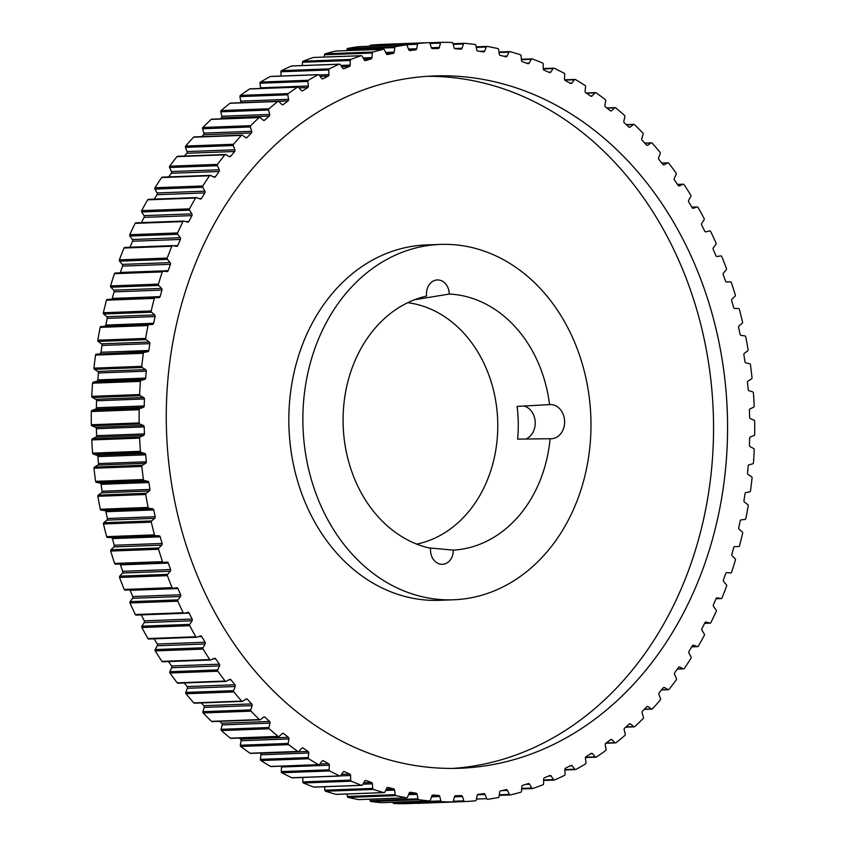 <?xml version="1.0" encoding="UTF-8"?>
<svg xmlns="http://www.w3.org/2000/svg" width="846" height="846" viewBox="0 0 846 846"><rect width="100%" height="100%" fill="white"/><g stroke="black" fill="none" stroke-linecap="round" stroke-linejoin="round"><path stroke-width="1.27" d="M441.485 75.791A346.395 280.555 87.9 0 0 433.966 75.95A346.395 280.555 87.9 0 0 166.408 427.96A346.395 280.555 87.9 0 0 452.356 768.411A346.395 280.555 87.9 0 0 459.875 768.253A346.395 280.555 87.9 0 0 727.433 416.253A346.395 280.555 87.9 0 0 441.485 75.791M452.853 768.411A346.395 280.555 87.9 0 0 713.273 412.446A346.395 280.555 87.9 0 0 427.452 76.32A346.395 280.555 87.9 0 0 426.955 76.32M453.266 550.122A128.18 103.815 87.9 0 0 550.101 438.714A17.1 13.843 87.9 0 0 551.032 438.746A17.1 13.843 87.9 0 0 551.402 438.736A17.1 13.843 87.9 0 0 564.61 421.361A17.1 13.843 87.9 0 0 550.492 404.568A17.1 13.843 87.9 0 0 550.122 404.568A17.1 13.843 87.9 0 0 549.572 404.61A128.18 103.815 87.9 0 0 449.247 294.048A14.054 11.389 87.9 0 0 437.329 279.941A14.054 11.389 87.9 0 0 426.617 296.047A128.18 103.815 87.9 0 0 343.095 422.556A128.18 103.815 87.9 0 0 430.582 548.324A14.054 11.389 87.9 0 0 442.109 564.335A14.054 11.389 87.9 0 0 442.416 564.324A14.054 11.389 87.9 0 0 453.266 550.122L428.552 547.859M549.572 404.61L517.118 406.408A124.32 100.695 -92.1 0 1 517.625 439.137L550.101 438.714M525.599 439.116A17.1 13.843 87.9 0 0 535.19 421.858A17.1 13.843 87.9 0 0 523.759 405.964M302.889 422.725A177.808 144.01 -92.1 0 1 440.28 244.42A177.808 144.01 -92.1 0 1 590.963 421.477A177.808 144.01 -92.1 0 1 453.572 599.782A177.808 144.01 -92.1 0 1 302.889 422.725M440.28 244.42L426.247 244.949A177.808 144.01 87.9 0 0 288.856 423.254A177.808 144.01 87.9 0 0 439.539 600.311L453.572 599.782M404.705 803.7A1.142 0.92 -92.1 0 1 404.674 803.7L452.494 801.913A1.142 0.92 87.9 0 0 453.35 801.141L454.492 796.773A1.523 1.227 -92.1 0 1 455.613 795.737L461.282 795.589A1.523 1.227 -92.1 0 1 462.466 796.551L463.872 800.845A1.142 0.92 87.9 0 0 464.771 801.574A379.896 307.69 -92.1 0 0 475.473 800.781A1.142 0.92 87.9 0 0 476.287 799.935L477.155 795.473A1.523 1.227 -92.1 0 1 478.223 794.341L483.849 793.664A1.523 1.227 -92.1 0 1 485.086 794.521L486.746 798.677A1.142 0.92 87.9 0 0 487.698 799.311A379.896 307.69 -92.1 0 0 498.294 797.545A1.142 0.92 87.9 0 0 499.055 796.615L499.658 792.078A1.523 1.227 -92.1 0 1 500.642 790.851L506.204 789.656A1.523 1.227 -92.1 0 1 507.494 790.397L509.398 794.394A1.142 0.92 87.9 0 0 510.381 794.944A379.896 307.69 -92.1 0 0 520.829 792.194A1.142 0.92 87.9 0 0 521.527 791.2L521.855 786.621A1.523 1.227 -92.1 0 1 522.765 785.3L528.232 783.597A1.523 1.227 -92.1 0 1 529.554 784.221L531.7 788.028A1.142 0.92 87.9 0 0 532.716 788.493A379.896 307.69 -92.1 0 0 542.952 784.792A1.142 0.92 87.9 0 0 543.587 783.734L543.64 779.124A1.523 1.227 -92.1 0 1 544.454 777.728L549.805 775.518A1.523 1.227 -92.1 0 1 551.158 776.015L553.527 779.621A1.142 0.92 87.9 0 0 554.564 779.991A379.896 307.69 -92.1 0 0 564.546 775.348A1.142 0.92 87.9 0 0 565.107 774.238L564.874 769.627A1.523 1.227 -92.1 0 1 565.614 768.157L570.796 765.461A1.523 1.227 -92.1 0 1 572.182 765.831L574.762 769.215A1.142 0.92 87.9 0 0 575.819 769.49A379.896 307.69 -92.1 0 0 585.474 763.927A1.142 0.92 87.9 0 0 585.971 762.764L585.453 758.196A1.523 1.227 -92.1 0 1 586.098 756.652L591.1 753.479A1.523 1.227 -92.1 0 1 592.507 753.723L595.277 756.874A1.142 0.92 87.9 0 0 596.345 757.043A379.896 307.69 -92.1 0 0 605.62 750.603A1.142 0.92 87.9 0 0 606.053 749.397L605.26 744.871A1.523 1.227 -92.1 0 1 605.81 743.274L610.601 739.647A1.523 1.227 -92.1 0 1 612.018 739.764L614.968 742.651A1.142 0.92 87.9 0 0 616.036 742.725A379.896 307.69 -92.1 0 0 624.887 735.438A1.142 0.92 87.9 0 0 625.236 734.191L624.179 729.749A1.523 1.227 -92.1 0 1 624.634 728.11L629.181 724.049A1.523 1.227 -92.1 0 1 630.598 724.028L633.707 726.64A1.142 0.92 87.9 0 0 634.786 726.608A379.896 307.69 -92.1 0 0 643.161 718.518A1.142 0.92 87.9 0 0 643.436 717.249L642.114 712.914A1.523 1.227 -92.1 0 1 642.452 711.232L646.746 706.748A1.523 1.227 -92.1 0 1 648.152 706.6L651.409 708.916A1.142 0.92 87.9 0 0 652.478 708.789A379.896 307.69 -92.1 0 0 660.335 699.949A1.142 0.92 87.9 0 0 660.525 698.648L658.949 694.439A1.523 1.227 -92.1 0 1 659.193 692.726L663.19 687.861A1.523 1.227 -92.1 0 1 664.586 687.587L667.97 689.596A1.142 0.92 87.9 0 0 669.027 689.374A379.896 307.69 -92.1 0 0 676.314 679.814A1.142 0.92 87.9 0 0 676.43 678.503L674.6 674.452A1.523 1.227 -92.1 0 1 674.738 672.718L678.429 667.494A1.523 1.227 -92.1 0 1 679.793 667.082L683.293 668.784A1.142 0.92 87.9 0 0 684.329 668.467A379.896 307.69 -92.1 0 0 691.002 658.251A1.142 0.92 87.9 0 0 691.045 656.919L688.972 653.049A1.523 1.227 -92.1 0 1 689.014 651.304L692.366 645.741A1.523 1.227 -92.1 0 1 693.709 645.212L697.294 646.587A1.142 0.92 87.9 0 0 698.31 646.175A379.896 307.69 -92.1 0 0 704.337 635.357A1.142 0.92 87.9 0 0 704.295 634.035L702 630.355A1.523 1.227 -92.1 0 1 701.926 628.61L704.94 622.751A1.523 1.227 -92.1 0 1 706.241 622.096L709.889 623.132A1.142 0.92 87.9 0 0 710.883 622.624A379.896 307.69 -92.1 0 0 716.234 611.277A1.142 0.92 87.9 0 0 716.107 609.955L713.601 606.487A1.523 1.227 -92.1 0 1 713.421 604.763L716.065 598.63A1.523 1.227 -92.1 0 1 717.323 597.858L721.025 598.556A1.142 0.92 87.9 0 0 721.976 597.963A379.896 307.69 -92.1 0 0 726.619 586.13A1.142 0.92 87.9 0 0 726.418 584.829L723.711 581.604A1.523 1.227 -92.1 0 1 723.425 579.891L725.688 573.525A1.523 1.227 -92.1 0 1 726.894 572.636L730.616 572.996A1.142 0.92 87.9 0 0 731.526 572.308A379.896 307.69 -92.1 0 0 735.438 560.073A1.142 0.92 87.9 0 0 735.153 558.794L732.266 555.822A1.523 1.227 -92.1 0 1 731.885 554.13L733.746 547.573A1.523 1.227 -92.1 0 1 734.888 546.579L738.632 546.59A1.142 0.92 87.9 0 0 739.499 545.818A379.896 307.69 -92.1 0 0 742.651 533.244A1.142 0.92 87.9 0 0 742.291 531.986L739.224 529.289A1.523 1.227 -92.1 0 1 738.748 527.64L740.208 520.925A1.523 1.227 -92.1 0 1 741.286 519.825L745.009 519.486A1.142 0.92 87.9 0 0 745.823 518.64A379.896 307.69 -92.1 0 0 748.202 505.792A1.142 0.92 87.9 0 0 747.769 504.576L744.554 502.164A1.523 1.227 -92.1 0 1 743.972 500.557L745.019 493.715A1.523 1.227 -92.1 0 1 746.035 492.52L749.715 491.843A1.142 0.92 87.9 0 0 750.476 490.923A379.896 307.69 -92.1 0 0 752.073 477.874A1.142 0.92 87.9 0 0 751.565 476.7L748.224 474.585A1.523 1.227 -92.1 0 1 747.547 473.041L748.171 466.104A1.523 1.227 -92.1 0 1 749.112 464.814L752.739 463.809A1.142 0.92 87.9 0 0 753.437 462.815A379.896 307.69 -92.1 0 0 754.23 449.649A1.142 0.92 87.9 0 0 753.659 448.517L750.201 446.709A1.523 1.227 -92.1 0 1 749.429 445.229L749.641 438.26A1.523 1.227 -92.1 0 1 750.487 436.885L754.05 435.531A1.142 0.92 87.9 0 0 754.685 434.484A379.896 307.69 -92.1 0 0 754.674 421.255A1.142 0.92 87.9 0 0 754.04 420.187L750.476 418.707A1.523 1.227 -92.1 0 1 749.63 417.3L749.408 410.31A1.523 1.227 -92.1 0 1 750.18 408.861L753.638 407.19A1.142 0.92 87.9 0 0 754.209 406.08A379.896 307.69 -92.1 0 0 753.405 392.882A1.142 0.92 87.9 0 0 752.697 391.867L749.07 390.715A1.523 1.227 -92.1 0 1 748.128 389.393L747.494 382.434A1.523 1.227 -92.1 0 1 748.171 380.922L751.512 378.923A1.142 0.92 87.9 0 0 752.009 377.771A379.896 307.69 -92.1 0 0 750.413 364.658A1.142 0.92 87.9 0 0 749.651 363.717L745.961 362.902A1.523 1.227 -92.1 0 1 744.945 361.665L743.888 354.781A1.523 1.227 -92.1 0 1 744.469 353.205L747.684 350.91A1.142 0.92 87.9 0 0 748.118 349.705A379.896 307.69 -92.1 0 0 745.717 336.761A1.142 0.92 87.9 0 0 744.903 335.894L741.181 335.418A1.523 1.227 -92.1 0 1 740.102 334.276L738.632 327.497A1.523 1.227 -92.1 0 1 739.118 325.869L742.175 323.288A1.142 0.92 87.9 0 0 742.534 322.04A379.896 307.69 -92.1 0 0 739.362 309.35A1.142 0.92 87.9 0 0 738.495 308.547L734.762 308.42A1.523 1.227 -92.1 0 1 733.609 307.384L731.737 300.753A1.523 1.227 -92.1 0 1 732.118 299.082L735.015 296.216A1.142 0.92 87.9 0 0 735.29 294.947A379.896 307.69 -92.1 0 0 731.367 282.564A1.142 0.92 87.9 0 0 730.468 281.834L726.725 282.056A1.523 1.227 -92.1 0 1 725.519 281.126L723.256 274.675A1.523 1.227 -92.1 0 1 723.531 272.972L726.238 269.853A1.142 0.92 87.9 0 0 726.439 268.552A379.896 307.69 -92.1 0 0 721.786 256.55A1.142 0.92 87.9 0 0 720.834 255.915L717.133 256.475A1.523 1.227 -92.1 0 1 715.875 255.661L713.22 249.433A1.523 1.227 -92.1 0 1 713.4 247.709L715.906 244.335A1.142 0.92 87.9 0 0 716.023 243.024A379.896 307.69 -92.1 0 0 710.661 231.466A1.142 0.92 87.9 0 0 709.678 230.926L706.019 231.825A1.523 1.227 -92.1 0 1 704.718 231.127L701.704 225.152A1.523 1.227 -92.1 0 1 701.778 223.407L704.062 219.812A1.142 0.92 87.9 0 0 704.105 218.49A379.896 307.69 -92.1 0 0 698.066 207.45A1.142 0.92 87.9 0 0 697.051 207.006L693.466 208.232A1.523 1.227 -92.1 0 1 692.123 207.661L688.76 201.972A1.523 1.227 -92.1 0 1 688.729 200.227L690.791 196.431A1.142 0.92 87.9 0 0 690.748 195.098A379.896 307.69 -92.1 0 0 684.065 184.64A1.142 0.92 87.9 0 0 683.018 184.28L679.528 185.845A1.523 1.227 -92.1 0 1 678.164 185.39L674.463 180.029A1.523 1.227 -92.1 0 1 674.325 178.284L676.144 174.297A1.142 0.92 87.9 0 0 676.028 172.986A379.896 307.69 -92.1 0 0 668.731 163.151A1.142 0.92 87.9 0 0 667.674 162.887L664.29 164.769A1.523 1.227 -92.1 0 1 662.904 164.441L658.897 159.429A1.523 1.227 -92.1 0 1 658.653 157.705L660.229 153.56A1.142 0.92 87.9 0 0 660.028 152.259A379.896 307.69 -92.1 0 0 652.16 143.111A1.142 0.92 87.9 0 0 651.092 142.953L647.846 145.142A1.523 1.227 -92.1 0 1 646.439 144.941L642.135 140.299A1.523 1.227 -92.1 0 1 641.786 138.607L643.108 134.324A1.142 0.92 87.9 0 0 642.833 133.034A379.896 307.69 -92.1 0 0 634.447 124.637A1.142 0.92 87.9 0 0 633.379 124.563L630.259 127.059A1.523 1.227 -92.1 0 1 628.853 126.985L624.295 122.755A1.523 1.227 -92.1 0 1 623.84 121.094L624.898 116.695A1.142 0.92 87.9 0 0 624.549 115.437A379.896 307.69 -92.1 0 0 615.687 107.823A1.142 0.92 87.9 0 0 614.608 107.854L611.658 110.625A1.523 1.227 -92.1 0 1 610.252 110.689L605.45 106.882A1.523 1.227 -92.1 0 1 604.901 105.264L605.694 100.769A1.142 0.92 87.9 0 0 605.26 99.542A379.896 307.69 -92.1 0 0 595.975 92.764A1.142 0.92 87.9 0 0 594.907 92.891L592.137 95.936A1.523 1.227 -92.1 0 1 590.741 96.127L585.728 92.764A1.523 1.227 -92.1 0 1 585.083 91.199L585.591 86.652A1.142 0.92 87.9 0 0 585.094 85.467A379.896 307.69 -92.1 0 0 575.428 79.545A1.142 0.92 87.9 0 0 574.381 79.778L571.801 83.067A1.523 1.227 -92.1 0 1 570.426 83.384L565.234 80.497A1.523 1.227 -92.1 0 1 564.494 78.995L564.726 74.395A1.142 0.92 87.9 0 0 564.155 73.264A379.896 307.69 -92.1 0 0 554.172 68.24A1.142 0.92 87.9 0 0 553.136 68.568L550.767 72.09A1.523 1.227 -92.1 0 1 549.414 72.544L544.063 70.133A1.523 1.227 -92.1 0 1 543.238 68.706L543.195 64.095A1.142 0.92 87.9 0 0 542.55 63.016A379.896 307.69 -92.1 0 0 532.314 58.924A1.142 0.92 87.9 0 0 531.299 59.347L529.162 63.08A1.523 1.227 -92.1 0 1 527.83 63.651L522.363 61.737A1.523 1.227 -92.1 0 1 521.453 60.394L521.125 55.794A1.142 0.92 87.9 0 0 520.427 54.768A379.896 307.69 -92.1 0 0 509.969 51.638A1.142 0.92 87.9 0 0 508.985 52.145L507.082 56.079A1.523 1.227 -92.1 0 1 505.792 56.767L500.229 55.36A1.523 1.227 -92.1 0 1 499.246 54.102L498.643 49.544A1.142 0.92 87.9 0 0 497.882 48.582A379.896 307.69 -92.1 0 0 487.285 46.414A1.142 0.92 87.9 0 0 486.334 47.016L484.673 51.12A1.523 1.227 -92.1 0 1 483.436 51.923L477.81 51.035A1.523 1.227 -92.1 0 1 476.742 49.861L475.864 45.367A1.142 0.92 87.9 0 0 475.05 44.489A379.896 307.69 -92.1 0 0 464.369 43.294A1.142 0.92 87.9 0 0 463.46 43.992L462.053 48.233A1.523 1.227 -92.1 0 1 460.869 49.153L455.211 48.782A1.523 1.227 -92.1 0 1 454.08 47.714L452.927 43.305A1.142 0.92 87.9 0 0 452.071 42.501A379.896 307.69 -92.1 0 0 441.348 42.3A1.142 0.92 87.9 0 0 440.491 43.072L439.349 47.439A1.523 1.227 -92.1 0 1 438.217 48.465L432.56 48.624A1.523 1.227 -92.1 0 1 431.375 47.662L429.969 43.358A1.142 0.92 87.9 0 0 429.059 42.638L381.218 44.426A1.142 0.92 -92.1 0 1 381.239 44.426A379.896 307.69 -92.1 0 0 370.527 45.219L418.368 43.421A379.896 307.69 -92.1 0 1 429.059 42.638L381.229 44.426M418.368 43.421A1.142 0.92 87.9 0 0 417.554 44.278L416.676 48.74A1.523 1.227 -92.1 0 1 415.619 49.872L409.993 50.549A1.523 1.227 -92.1 0 1 408.755 49.692L407.095 45.536A1.142 0.92 87.9 0 0 406.143 44.891L358.302 46.689A1.142 0.92 -92.1 0 1 358.408 46.678L406.217 44.891M394.786 47.598L346.945 49.385A1.142 0.92 -92.1 0 1 347.706 48.455L395.547 46.667A1.142 0.92 87.9 0 0 394.786 47.598L394.183 52.135A1.523 1.227 -92.1 0 1 393.2 53.361L387.637 54.556A1.523 1.227 -92.1 0 1 386.347 53.816L384.444 49.819A1.142 0.92 87.9 0 0 383.46 49.269L335.619 51.056A1.142 0.92 -92.1 0 1 335.788 51.035M372.314 53.002L324.473 54.8A1.142 0.92 -92.1 0 1 325.171 53.806L373.012 52.008A1.142 0.92 87.9 0 0 372.314 53.002L371.986 57.591A1.523 1.227 -92.1 0 1 371.077 58.903L365.609 60.616A1.523 1.227 -92.1 0 1 364.288 59.992L362.141 56.174A1.142 0.92 87.9 0 0 361.126 55.72L313.284 57.507A1.142 0.92 -92.1 0 1 313.528 57.465M350.255 60.478L302.413 62.266A1.142 0.92 -92.1 0 1 303.048 61.208L350.889 59.421A1.142 0.92 87.9 0 0 350.255 60.478L350.202 65.089A1.523 1.227 -92.1 0 1 349.377 66.485L344.036 68.695A1.523 1.227 -92.1 0 1 342.683 68.198L340.314 64.582A1.142 0.92 87.9 0 0 339.278 64.222L291.436 66.009A1.142 0.92 -92.1 0 1 291.743 65.946M328.734 69.975L280.893 71.762A1.142 0.92 -92.1 0 1 281.454 70.652L329.295 68.864A1.142 0.92 87.9 0 0 328.734 69.975L328.967 74.585A1.523 1.227 -92.1 0 1 328.227 76.055L323.045 78.752A1.523 1.227 -92.1 0 1 321.66 78.382L319.079 74.987A1.142 0.92 87.9 0 0 318.022 74.723L270.181 76.51A1.142 0.92 -92.1 0 1 270.551 76.415M307.87 81.449L260.029 83.236A1.142 0.92 -92.1 0 1 260.526 82.073L308.367 80.275A1.142 0.92 87.9 0 0 307.87 81.449L308.388 86.017A1.523 1.227 -92.1 0 1 307.743 87.561L302.741 90.723A1.523 1.227 -92.1 0 1 301.335 90.48L298.564 87.339A1.142 0.92 87.9 0 0 297.496 87.17L249.655 88.957A1.142 0.92 -92.1 0 1 250.088 88.83M287.788 94.815L239.947 96.603A1.142 0.92 -92.1 0 1 240.38 95.397L288.222 93.61A1.142 0.92 87.9 0 0 287.788 94.815L288.581 99.331A1.523 1.227 -92.1 0 1 288.031 100.928L283.241 104.555A1.523 1.227 -92.1 0 1 281.824 104.449L278.873 101.562A1.142 0.92 87.9 0 0 277.805 101.488L229.964 103.275A1.142 0.92 -92.1 0 1 230.45 103.106L278.271 101.309M268.605 110.022L220.764 111.809A1.142 0.92 -92.1 0 1 221.113 110.562L268.954 108.774A1.142 0.92 87.9 0 0 268.605 110.022L269.663 114.453A1.523 1.227 -92.1 0 1 269.208 116.103L264.661 120.164A1.523 1.227 -92.1 0 1 263.243 120.185L260.134 117.573A1.142 0.92 87.9 0 0 259.056 117.605L211.214 119.392A1.142 0.92 -92.1 0 1 211.764 119.17M250.405 126.963L202.564 128.751A1.142 0.92 -92.1 0 1 202.839 127.482L250.68 125.684A1.142 0.92 87.9 0 0 250.405 126.963L251.727 131.299A1.523 1.227 -92.1 0 1 251.378 132.981L247.095 137.464A1.523 1.227 -92.1 0 1 245.689 137.602L242.432 135.286A1.142 0.92 87.9 0 0 241.364 135.413L193.523 137.211A1.142 0.92 -92.1 0 1 194.115 136.925L241.935 135.138M233.316 145.565L185.475 147.352A1.142 0.92 -92.1 0 1 185.665 146.051L233.507 144.264A1.142 0.92 87.9 0 0 233.316 145.565L234.892 149.774A1.523 1.227 -92.1 0 1 234.649 151.476L230.651 156.341A1.523 1.227 -92.1 0 1 229.255 156.626L225.871 154.607A1.142 0.92 87.9 0 0 224.814 154.839L176.973 156.626A1.142 0.92 -92.1 0 1 177.618 156.288L225.438 154.501M217.411 165.71L169.57 167.497A1.142 0.92 -92.1 0 1 169.686 166.186L217.528 164.388A1.142 0.92 87.9 0 0 217.411 165.71L219.241 169.76A1.523 1.227 -92.1 0 1 219.103 171.495L215.413 176.719A1.523 1.227 -92.1 0 1 214.038 177.121L210.548 175.429A1.142 0.92 87.9 0 0 209.512 175.746L161.671 177.533A1.142 0.92 -92.1 0 1 162.369 177.142M202.797 187.283L154.955 189.081A1.142 0.92 -92.1 0 1 154.998 187.749L202.829 185.961A1.142 0.92 87.9 0 0 202.797 187.283L204.869 191.164A1.523 1.227 -92.1 0 1 204.827 192.909L201.475 198.461A1.523 1.227 -92.1 0 1 200.132 198.99L196.547 197.626A1.142 0.92 87.9 0 0 195.532 198.038L147.69 199.825A1.142 0.92 -92.1 0 1 148.431 199.36L196.24 197.573M189.546 210.178L141.705 211.965A1.142 0.92 -92.1 0 1 141.663 210.643L189.504 208.856A1.142 0.92 87.9 0 0 189.546 210.178L191.841 213.858A1.523 1.227 -92.1 0 1 191.915 215.603L188.901 221.462A1.523 1.227 -92.1 0 1 187.601 222.117L183.952 221.07A1.142 0.92 87.9 0 0 182.958 221.578L135.117 223.376A1.142 0.92 -92.1 0 1 135.899 222.836L183.709 221.049M177.734 234.257L129.893 236.045A1.142 0.92 -92.1 0 1 129.766 234.723L177.607 232.936A1.142 0.92 87.9 0 0 177.734 234.257L180.24 237.715A1.523 1.227 -92.1 0 1 180.42 239.45L177.776 245.573A1.523 1.227 -92.1 0 1 176.518 246.345L172.817 245.647A1.142 0.92 87.9 0 0 171.865 246.249L124.024 248.037A1.142 0.92 -92.1 0 1 124.838 247.423M167.423 259.384L119.582 261.171A1.142 0.92 -92.1 0 1 119.381 259.87L167.222 258.072A1.142 0.92 87.9 0 0 167.423 259.384L170.131 262.609A1.523 1.227 -92.1 0 1 170.416 264.322L168.153 270.688A1.523 1.227 -92.1 0 1 166.948 271.566L163.225 271.217A1.142 0.92 87.9 0 0 162.316 271.894L114.474 273.692A1.142 0.92 -92.1 0 1 115.31 273.004M120.143 272.814A1.523 1.227 87.9 0 0 120.312 272.475L168.153 270.688M158.688 285.419L110.847 287.206A1.142 0.92 -92.1 0 1 110.562 285.927L158.403 284.129A1.142 0.92 87.9 0 0 158.688 285.419L161.575 288.391A1.523 1.227 -92.1 0 1 161.956 290.072L160.095 296.639A1.523 1.227 -92.1 0 1 158.942 297.633L155.209 297.623A1.142 0.92 87.9 0 0 154.342 298.384L106.501 300.182A1.142 0.92 -92.1 0 1 107.368 299.41M111.683 299.251A1.523 1.227 87.9 0 0 112.254 298.427L160.095 296.639M730.468 281.834A1.142 0.92 87.9 0 0 730.458 281.845L726.312 281.993L730.468 281.834M395.547 46.667A379.896 307.69 -92.1 0 1 406.143 44.891M347.706 48.455A379.896 307.69 -92.1 0 1 358.302 46.689M373.012 52.008A379.896 307.69 -92.1 0 1 383.46 49.269M325.171 53.806A379.896 307.69 -92.1 0 1 335.619 51.056M350.889 59.421A379.896 307.69 -92.1 0 1 361.126 55.72M303.048 61.208A379.896 307.69 -92.1 0 1 313.284 57.507M329.295 68.864A379.896 307.69 -92.1 0 1 339.278 64.222M281.454 70.652A379.896 307.69 -92.1 0 1 291.436 66.009M308.367 80.275A379.896 307.69 -92.1 0 1 318.022 74.723M260.526 82.073A379.896 307.69 -92.1 0 1 270.181 76.51M288.222 93.61A379.896 307.69 -92.1 0 1 297.496 87.17M240.38 95.397A379.896 307.69 -92.1 0 1 249.655 88.957M268.954 108.774A379.896 307.69 -92.1 0 1 277.805 101.488M221.113 110.562A379.896 307.69 -92.1 0 1 229.964 103.275M250.68 125.684A379.896 307.69 -92.1 0 1 259.056 117.605M202.839 127.482A379.896 307.69 -92.1 0 1 211.214 119.392M233.507 144.264A379.896 307.69 -92.1 0 1 241.364 135.413M185.665 146.051A379.896 307.69 -92.1 0 1 193.523 137.211M217.528 164.388A379.896 307.69 -92.1 0 1 224.814 154.839M169.686 166.186A379.896 307.69 -92.1 0 1 176.973 156.626M202.829 185.961A379.896 307.69 -92.1 0 1 209.512 175.746M154.998 187.749A379.896 307.69 -92.1 0 1 161.671 177.533M189.504 208.856A379.896 307.69 -92.1 0 1 195.532 198.038M141.663 210.643A379.896 307.69 -92.1 0 1 147.69 199.825M177.607 232.936A379.896 307.69 -92.1 0 1 182.958 221.578M129.766 234.723A379.896 307.69 -92.1 0 1 135.117 223.376M167.222 258.072A379.896 307.69 -92.1 0 1 171.865 246.249M119.381 259.87A379.896 307.69 -92.1 0 1 124.024 248.037M158.403 284.129A379.896 307.69 -92.1 0 1 162.316 271.894M110.562 285.927A379.896 307.69 -92.1 0 1 114.474 273.692M151.191 310.968A1.142 0.92 87.9 0 0 151.55 312.216L103.709 314.014A1.142 0.92 -92.1 0 1 103.349 312.756L151.191 310.968A379.896 307.69 -92.1 0 1 154.342 298.384M103.349 312.756A379.896 307.69 -92.1 0 1 106.501 300.182M145.639 338.411A1.142 0.92 87.9 0 0 146.072 339.637L98.231 341.424A1.142 0.92 -92.1 0 1 97.798 340.208L145.639 338.411A379.896 307.69 -92.1 0 1 148.018 325.573L100.177 327.36A1.142 0.92 -92.1 0 1 100.991 326.514L148.833 324.716A1.142 0.92 87.9 0 0 148.018 325.573M97.798 340.208A379.896 307.69 -92.1 0 1 100.177 327.36M141.768 366.339A1.142 0.92 87.9 0 0 142.276 367.513L94.435 369.3A1.142 0.92 -92.1 0 1 93.927 368.126L141.768 366.339A379.896 307.69 -92.1 0 1 143.365 353.29L95.524 355.077A1.142 0.92 -92.1 0 1 96.285 354.157L144.127 352.37A1.142 0.92 87.9 0 0 143.365 353.29M93.927 368.126A379.896 307.69 -92.1 0 1 95.524 355.077M139.611 394.564A1.142 0.92 87.9 0 0 140.182 395.695L92.341 397.483A1.142 0.92 -92.1 0 1 91.77 396.351L139.611 394.564A379.896 307.69 -92.1 0 1 140.404 381.398L92.563 383.185A1.142 0.92 -92.1 0 1 93.261 382.191L141.102 380.404A1.142 0.92 87.9 0 0 140.404 381.398M91.77 396.351A379.896 307.69 -92.1 0 1 92.563 383.185M139.167 422.947A1.142 0.92 87.9 0 0 139.802 424.026L91.96 425.813A1.142 0.92 -92.1 0 1 91.326 424.745L139.167 422.947A379.896 307.69 -92.1 0 1 139.156 409.728L91.315 411.516A1.142 0.92 -92.1 0 1 91.95 410.469L139.791 408.671A1.142 0.92 87.9 0 0 139.156 409.728M91.326 424.745A379.896 307.69 -92.1 0 1 91.315 411.516M140.436 451.33A1.142 0.92 87.9 0 0 141.145 452.346L93.303 454.133A1.142 0.92 -92.1 0 1 92.595 453.118L140.436 451.33A379.896 307.69 -92.1 0 1 139.632 438.133L91.791 439.92A1.142 0.92 -92.1 0 1 92.362 438.81L140.203 437.022A1.142 0.92 87.9 0 0 139.632 438.133M92.595 453.118A379.896 307.69 -92.1 0 1 91.791 439.92M143.429 479.545A1.142 0.92 87.9 0 0 144.19 480.496L96.349 482.283A1.142 0.92 -92.1 0 1 95.587 481.342L143.429 479.545A379.896 307.69 -92.1 0 1 141.821 466.442L93.991 468.229A1.142 0.92 -92.1 0 1 94.488 467.077L142.329 465.279A1.142 0.92 87.9 0 0 141.821 466.442M95.587 481.342A379.896 307.69 -92.1 0 1 93.991 468.229M148.124 507.441A1.142 0.92 87.9 0 0 148.938 508.319L101.097 510.106A1.142 0.92 -92.1 0 1 100.283 509.239L148.124 507.441A379.896 307.69 -92.1 0 1 145.724 494.508L97.882 496.295A1.142 0.92 -92.1 0 1 98.316 495.09L146.157 493.303A1.142 0.92 87.9 0 0 145.724 494.508M100.283 509.239A379.896 307.69 -92.1 0 1 97.882 496.295M154.48 534.862A1.142 0.92 87.9 0 0 155.347 535.666L107.505 537.453A1.142 0.92 -92.1 0 1 106.638 536.65L154.48 534.862A379.896 307.69 -92.1 0 1 151.307 522.172L103.466 523.96A1.142 0.92 -92.1 0 1 103.825 522.712L151.667 520.925A1.142 0.92 87.9 0 0 151.307 522.172M106.638 536.65A379.896 307.69 -92.1 0 1 103.466 523.96M163.352 562.368L115.542 564.155A1.142 0.92 -92.1 0 1 115.532 564.166A1.142 0.92 -92.1 0 1 114.633 563.436L162.474 561.649A379.896 307.69 -92.1 0 1 158.551 549.265L110.71 551.053A1.142 0.92 -92.1 0 1 110.985 549.784L158.826 547.997A1.142 0.92 87.9 0 0 158.551 549.265M114.633 563.436A379.896 307.69 -92.1 0 1 110.71 551.053M172.838 588.298L125.166 590.085A1.142 0.92 -92.1 0 1 124.214 589.451L172.055 587.653A379.896 307.69 -92.1 0 1 167.402 575.661L119.561 577.448A1.142 0.92 -92.1 0 1 119.762 576.147L167.603 574.36A1.142 0.92 87.9 0 0 167.402 575.661M124.214 589.451A379.896 307.69 -92.1 0 1 119.561 577.448M183.857 613.297L136.322 615.074A1.142 0.92 -92.1 0 1 135.339 614.534L183.18 612.737A379.896 307.69 -92.1 0 1 177.819 601.189L129.977 602.976A1.142 0.92 -92.1 0 1 130.094 601.665L177.935 599.877A1.142 0.92 87.9 0 0 177.819 601.189M135.339 614.534A379.896 307.69 -92.1 0 1 129.977 602.976M148.949 638.994A1.142 0.92 -92.1 0 1 147.934 638.55L195.775 636.752A379.896 307.69 -92.1 0 1 189.737 625.712L141.895 627.51A1.142 0.92 -92.1 0 1 141.938 626.188L189.779 624.39A1.142 0.92 87.9 0 0 189.737 625.712M147.934 638.55A379.896 307.69 -92.1 0 1 141.895 627.51M162.982 661.72A1.142 0.92 -92.1 0 1 161.935 661.361L209.776 659.573A379.896 307.69 -92.1 0 1 203.093 649.104L155.252 650.902A1.142 0.92 -92.1 0 1 155.209 649.569L203.051 647.782A1.142 0.92 87.9 0 0 203.093 649.104M161.935 661.361A379.896 307.69 -92.1 0 1 155.252 650.902M178.326 683.113A1.142 0.92 -92.1 0 1 177.269 682.849L225.11 681.062A379.896 307.69 -92.1 0 1 217.813 671.227L169.972 673.014A1.142 0.92 -92.1 0 1 169.856 671.703L217.697 669.905A1.142 0.92 87.9 0 0 217.813 671.227M177.269 682.849A379.896 307.69 -92.1 0 1 169.972 673.014M194.908 703.047A1.142 0.92 -92.1 0 1 193.84 702.889L241.67 701.101A379.896 307.69 -92.1 0 1 233.813 691.954L185.972 693.741A1.142 0.92 -92.1 0 1 185.771 692.44L233.612 690.653A1.142 0.92 87.9 0 0 233.813 691.954M193.84 702.889A379.896 307.69 -92.1 0 1 185.972 693.741M259.394 719.576A1.142 0.92 87.9 0 0 259.997 719.819L212.156 721.617A1.142 0.92 -92.1 0 1 211.553 721.363L259.394 719.576A379.896 307.69 -92.1 0 1 251.008 711.169L203.167 712.967A1.142 0.92 -92.1 0 1 202.892 711.676L250.733 709.889A1.142 0.92 87.9 0 0 251.008 711.169M211.553 721.363A379.896 307.69 -92.1 0 1 203.167 712.967M278.154 736.39A1.142 0.92 87.9 0 0 278.704 736.591L230.863 738.378A1.142 0.92 -92.1 0 1 230.313 738.177L278.154 736.39A379.896 307.69 -92.1 0 1 269.292 728.776L221.451 730.563A1.142 0.92 -92.1 0 1 221.102 729.305L268.943 727.518A1.142 0.92 87.9 0 0 269.292 728.776M230.313 738.177A379.896 307.69 -92.1 0 1 221.451 730.563M297.866 751.449A1.142 0.92 87.9 0 0 298.352 751.597L250.511 753.395A1.142 0.92 -92.1 0 1 250.025 753.236L297.866 751.449A379.896 307.69 -92.1 0 1 288.581 744.66L240.74 746.458A1.142 0.92 -92.1 0 1 240.306 745.231L288.148 743.444A1.142 0.92 87.9 0 0 288.581 744.66M250.025 753.236A379.896 307.69 -92.1 0 1 240.74 746.458M318.403 764.668A1.142 0.92 87.9 0 0 318.836 764.773L270.995 766.561A1.142 0.92 -92.1 0 1 270.572 766.455L318.403 764.668A379.896 307.69 -92.1 0 1 308.748 758.746L260.906 760.533A1.142 0.92 -92.1 0 1 260.409 759.348L308.251 757.561A1.142 0.92 87.9 0 0 308.748 758.746M270.572 766.455A379.896 307.69 -92.1 0 1 260.906 760.533M292.547 777.728A1.142 0.92 -92.1 0 1 291.828 777.76L339.669 775.962A379.896 307.69 -92.1 0 1 329.686 770.949L281.845 772.736A1.142 0.92 -92.1 0 1 281.274 771.605L329.115 769.807A1.142 0.92 87.9 0 0 329.686 770.949M291.828 777.76A379.896 307.69 -92.1 0 1 281.845 772.736M314.278 787.055A1.142 0.92 -92.1 0 1 313.686 787.076L361.528 785.289A379.896 307.69 -92.1 0 1 351.291 781.196L303.45 782.984A1.142 0.92 -92.1 0 1 302.805 781.905L350.646 780.118A1.142 0.92 87.9 0 0 351.291 781.196M313.686 787.076A379.896 307.69 -92.1 0 1 303.45 782.984M336.486 794.352A1.142 0.92 -92.1 0 1 336.031 794.362L383.873 792.575A379.896 307.69 -92.1 0 1 373.414 789.434L325.573 791.232A1.142 0.92 -92.1 0 1 324.875 790.206L372.716 788.419A1.142 0.92 87.9 0 0 373.414 789.434M336.031 794.362A379.896 307.69 -92.1 0 1 325.573 791.232M359.042 799.576A1.142 0.92 -92.1 0 1 358.715 799.586L406.556 797.789A379.896 307.69 -92.1 0 1 395.96 795.621L348.118 797.418A1.142 0.92 -92.1 0 1 347.357 796.456L395.198 794.669A1.142 0.92 87.9 0 0 395.96 795.621M358.715 799.586A379.896 307.69 -92.1 0 1 348.118 797.418M381.821 802.695A1.142 0.92 -92.1 0 1 381.631 802.706L429.472 800.908A379.896 307.69 -92.1 0 1 418.791 799.724L370.95 801.511A1.142 0.92 -92.1 0 1 370.136 800.633L417.977 798.836A1.142 0.92 87.9 0 0 418.791 799.724M381.631 802.706A379.896 307.69 -92.1 0 1 370.95 801.511M393.929 803.499A379.896 307.69 -92.1 0 0 404.652 803.7A1.142 0.92 -92.1 0 1 404.652 803.7L452.515 801.913A379.896 307.69 -92.1 0 1 441.771 801.712L393.929 803.499A1.142 0.92 -92.1 0 1 393.073 802.695L440.914 800.908A1.142 0.92 87.9 0 0 441.771 801.712M441.348 42.3L429.482 42.744M155.209 297.623L107.336 299.41M151.55 312.216L154.617 314.924A1.523 1.227 -92.1 0 1 155.093 316.563L153.634 323.288A1.523 1.227 -92.1 0 1 152.555 324.388L148.833 324.716M146.072 339.637L149.287 342.048A1.523 1.227 -92.1 0 1 149.869 343.645L148.822 350.498A1.523 1.227 -92.1 0 1 147.807 351.693L144.127 352.37M142.276 367.513L145.618 369.628A1.523 1.227 -92.1 0 1 146.295 371.172L145.671 378.099A1.523 1.227 -92.1 0 1 144.729 379.389L141.102 380.404M140.182 395.695L143.64 397.504A1.523 1.227 -92.1 0 1 144.412 398.974L144.201 405.953A1.523 1.227 -92.1 0 1 143.355 407.328L139.791 408.671M139.802 424.026L143.365 425.506A1.523 1.227 -92.1 0 1 144.211 426.913L144.433 433.903A1.523 1.227 -92.1 0 1 143.661 435.352L140.203 437.022M141.145 452.346L144.772 453.498A1.523 1.227 -92.1 0 1 145.713 454.82L146.347 461.779A1.523 1.227 -92.1 0 1 145.671 463.291L142.329 465.279M144.19 480.496L147.881 481.311A1.523 1.227 -92.1 0 1 148.896 482.548L149.943 489.432A1.523 1.227 -92.1 0 1 149.372 491.008L146.157 493.303M148.938 508.319L152.661 508.795A1.523 1.227 -92.1 0 1 153.739 509.937L155.209 516.705A1.523 1.227 -92.1 0 1 154.723 518.334L151.667 520.925M155.347 535.666L159.08 535.793A1.523 1.227 -92.1 0 1 160.222 536.829L162.104 543.46A1.523 1.227 -92.1 0 1 161.723 545.131L158.826 547.997M162.474 561.649A1.142 0.92 87.9 0 0 163.384 562.368L167.117 562.156A1.523 1.227 -92.1 0 1 168.322 563.087L170.585 569.527A1.523 1.227 -92.1 0 1 170.31 571.23L167.603 574.36M172.055 587.653A1.142 0.92 87.9 0 0 173.007 588.287L176.708 587.727A1.523 1.227 -92.1 0 1 177.967 588.552L180.61 594.78A1.523 1.227 -92.1 0 1 180.441 596.504L177.935 599.877M183.18 612.737A1.142 0.92 87.9 0 0 184.164 613.287L187.812 612.388A1.523 1.227 -92.1 0 1 189.123 613.086L192.137 619.061A1.523 1.227 -92.1 0 1 192.063 620.795L189.779 624.39M195.775 636.752A1.142 0.92 87.9 0 0 196.79 637.207L200.375 635.97A1.523 1.227 -92.1 0 1 201.718 636.552L205.081 642.241A1.523 1.227 -92.1 0 1 205.113 643.975L203.051 647.782M209.776 659.573A1.142 0.92 87.9 0 0 210.813 659.933L214.313 658.368A1.523 1.227 -92.1 0 1 215.677 658.823L219.378 664.184A1.523 1.227 -92.1 0 1 219.516 665.918L217.697 669.905M225.11 681.062A1.142 0.92 87.9 0 0 226.168 681.316L229.552 679.433A1.523 1.227 -92.1 0 1 230.937 679.761L234.945 684.784A1.523 1.227 -92.1 0 1 235.188 686.497L233.612 690.653M241.67 701.101A1.142 0.92 87.9 0 0 242.739 701.26L245.996 699.071A1.523 1.227 -92.1 0 1 247.402 699.272L251.696 703.904A1.523 1.227 -92.1 0 1 252.055 705.606L250.733 709.889M259.997 719.819A1.142 0.92 87.9 0 0 260.462 719.639L263.571 717.154A1.523 1.227 -92.1 0 1 264.988 717.218L269.546 721.458A1.523 1.227 -92.1 0 1 270.001 723.119L268.943 727.518M278.704 736.591A1.142 0.92 87.9 0 0 279.233 736.358L282.173 733.588A1.523 1.227 -92.1 0 1 283.59 733.524L288.38 737.331A1.523 1.227 -92.1 0 1 288.93 738.949L288.148 743.444M298.352 751.597A1.142 0.92 87.9 0 0 298.934 751.311L301.705 748.276A1.523 1.227 -92.1 0 1 303.101 748.086L308.113 751.449A1.523 1.227 -92.1 0 1 308.758 753.003L308.251 757.561M318.836 764.773A1.142 0.92 87.9 0 0 319.46 764.435L322.04 761.146A1.523 1.227 -92.1 0 1 323.415 760.829L328.608 763.716A1.523 1.227 -92.1 0 1 329.348 765.218L329.115 769.807M339.669 775.962A1.142 0.92 87.9 0 0 340.705 775.634L343.074 772.112A1.523 1.227 -92.1 0 1 344.428 771.668L349.779 774.079A1.523 1.227 -92.1 0 1 350.604 775.507L350.646 780.118M361.528 785.289A1.142 0.92 87.9 0 0 362.543 784.866L364.679 781.133A1.523 1.227 -92.1 0 1 366.011 780.562L371.479 782.465A1.523 1.227 -92.1 0 1 372.388 783.819L372.716 788.419M383.873 792.575A1.142 0.92 87.9 0 0 384.856 792.057L386.759 788.134A1.523 1.227 -92.1 0 1 388.039 787.446L393.612 788.842A1.523 1.227 -92.1 0 1 394.596 790.111L395.198 794.669M406.556 797.789A1.142 0.92 87.9 0 0 407.508 797.186L409.168 793.093A1.523 1.227 -92.1 0 1 410.405 792.279L416.031 793.167A1.523 1.227 -92.1 0 1 417.099 794.341L417.977 798.836M429.472 800.908A1.142 0.92 87.9 0 0 430.381 800.221L431.788 795.98A1.523 1.227 -92.1 0 1 432.972 795.05L438.63 795.42A1.523 1.227 -92.1 0 1 439.761 796.498L440.914 800.908M416.93 803.362L464.771 801.574A1.142 0.92 87.9 0 0 464.782 801.574L416.941 803.362A1.142 0.92 -92.1 0 1 416.518 803.256M369.85 799.184L370.136 800.633M347.029 793.992L347.357 796.456M324.631 786.727L324.875 790.206M302.762 777.432L302.805 781.905M329.348 765.218L281.507 767.005L281.274 771.605M281.507 767.005A1.523 1.227 87.9 0 0 281.358 766.18M308.758 753.003L260.917 754.801L260.409 759.348M260.917 754.801A1.523 1.227 87.9 0 0 260.272 753.236L308.113 751.449M288.93 738.949L241.099 740.736L240.306 745.231M241.099 740.736A1.523 1.227 87.9 0 0 240.55 739.118L288.38 737.331M239.217 738.061L240.55 739.118M270.001 723.119L222.16 724.906L221.102 729.305M222.16 724.906A1.523 1.227 87.9 0 0 221.705 723.245L269.546 721.458M219.643 721.331L221.705 723.245M252.055 705.606L204.214 707.393L202.892 711.676M204.214 707.393A1.523 1.227 87.9 0 0 203.865 705.701L251.696 703.904M201.306 702.931L203.865 705.701M235.188 686.497L187.347 688.295L185.771 692.44M187.347 688.295A1.523 1.227 87.9 0 0 187.103 686.571L234.945 684.784M184.238 682.976L187.103 686.571M219.516 665.918L171.675 667.716L169.856 671.703M171.675 667.716A1.523 1.227 87.9 0 0 171.537 665.971L219.378 664.184M168.502 661.572L171.537 665.971M205.113 643.975L157.271 645.773L155.209 649.569M157.271 645.773A1.523 1.227 87.9 0 0 157.24 644.028L205.081 642.241M154.162 638.836L157.24 644.028M192.063 620.795L144.222 622.593L141.938 626.188M144.222 622.593A1.523 1.227 87.9 0 0 144.296 620.848L192.137 619.061M141.293 614.905L144.296 620.848M180.441 596.504L132.6 598.291L130.094 601.665M132.6 598.291A1.523 1.227 87.9 0 0 132.78 596.567L180.61 594.78M177.967 588.552L130.125 590.339L132.78 596.567M170.31 571.23L122.469 573.028L119.762 576.147M122.469 573.028A1.523 1.227 87.9 0 0 122.744 571.325L170.585 569.527M168.322 563.087L120.481 564.874L122.744 571.325M120.481 564.874A1.523 1.227 87.9 0 0 119.688 564.007M161.723 545.131L113.882 546.918L110.985 549.784M113.882 546.918A1.523 1.227 87.9 0 0 114.263 545.247L162.104 543.46M160.222 536.829L112.391 538.616L114.263 545.247M112.391 538.616A1.523 1.227 87.9 0 0 111.238 537.58L159.08 535.793M107.505 537.453L111.238 537.58M154.723 518.334L106.882 520.131L103.825 522.712M106.882 520.131A1.523 1.227 87.9 0 0 107.368 518.503L155.209 516.705M153.739 509.937L105.898 511.724L107.368 518.503M105.898 511.724A1.523 1.227 87.9 0 0 104.819 510.582L152.661 508.795M101.097 510.106L104.819 510.582M149.372 491.008L101.531 492.795L98.316 495.09M101.531 492.795A1.523 1.227 87.9 0 0 102.112 491.219L149.943 489.432M148.896 482.548L101.055 484.335L102.112 491.219M101.055 484.335A1.523 1.227 87.9 0 0 100.04 483.098L147.881 481.311M96.349 482.283L100.04 483.098M145.671 463.291L97.829 465.078L94.488 467.077M97.829 465.078A1.523 1.227 87.9 0 0 98.506 463.566L146.347 461.779M145.713 454.82L97.872 456.607L98.506 463.566M97.872 456.607A1.523 1.227 87.9 0 0 96.93 455.285L144.772 453.498M93.303 454.133L96.93 455.285M143.661 435.352L95.82 437.139L92.362 438.81M95.82 437.139A1.523 1.227 87.9 0 0 96.592 435.69L144.433 433.903M144.211 426.913L96.37 428.7L96.592 435.69M96.37 428.7A1.523 1.227 87.9 0 0 95.524 427.293L143.365 425.506M91.96 425.813L95.524 427.293M143.355 407.328L95.513 409.115L91.95 410.469M95.513 409.115A1.523 1.227 87.9 0 0 96.359 407.74L144.201 405.953M144.412 398.974L96.571 400.771L96.359 407.74M96.571 400.771A1.523 1.227 87.9 0 0 95.799 399.291L143.64 397.504M92.341 397.483L95.799 399.291M144.729 379.389L96.888 381.186L93.261 382.191M96.888 381.186A1.523 1.227 87.9 0 0 97.829 379.896L145.671 378.099M146.295 371.172L98.453 372.959L97.829 379.896M98.453 372.959A1.523 1.227 87.9 0 0 97.776 371.415L145.618 369.628M94.435 369.3L97.776 371.415M147.807 351.693L96.285 354.157M99.965 353.48A1.523 1.227 87.9 0 0 100.981 352.285L148.822 350.498M149.869 343.645L102.028 345.443L100.981 352.285M102.028 345.443A1.523 1.227 87.9 0 0 101.446 343.836L149.287 342.048M98.231 341.424L101.446 343.836M152.555 324.388L100.991 326.514M104.714 326.175A1.523 1.227 87.9 0 0 105.792 325.076L153.634 323.288M155.093 316.563L107.252 318.36L105.792 325.076M107.252 318.36A1.523 1.227 87.9 0 0 106.776 316.711L154.617 314.924M103.709 314.014L106.776 316.711M161.956 290.072L114.115 291.87L112.254 298.427M114.115 291.87A1.523 1.227 87.9 0 0 113.734 290.178L161.575 288.391M110.847 287.206L113.734 290.178M170.416 264.322L122.575 266.109L120.312 272.475M122.575 266.109A1.523 1.227 87.9 0 0 122.289 264.396L170.131 262.609M119.582 261.171L122.289 264.396M180.42 239.45L132.579 241.237L129.988 247.233M132.579 241.237A1.523 1.227 87.9 0 0 132.399 239.513L180.24 237.715M129.893 236.045L132.399 239.513M191.915 215.603L144.074 217.39L141.377 222.625M144.074 217.39A1.523 1.227 87.9 0 0 144 215.645L191.841 213.858M141.705 211.965L144 215.645M204.827 192.909L156.986 194.696L154.3 199.138M156.986 194.696A1.523 1.227 87.9 0 0 157.028 192.951L204.869 191.164M154.955 189.081L157.028 192.951M219.103 171.495L171.262 173.282L168.703 176.899M171.262 173.282A1.523 1.227 87.9 0 0 171.4 171.548L219.241 169.76M169.57 167.497L171.4 171.548M234.649 151.476L186.807 153.274L184.544 156.024M186.807 153.274A1.523 1.227 87.9 0 0 187.051 151.561L234.892 149.774M185.475 147.352L187.051 151.561M251.378 132.981L203.548 134.768L201.75 136.64M203.548 134.768A1.523 1.227 87.9 0 0 203.886 133.086L251.727 131.299M202.564 128.751L203.886 133.086M269.208 116.103L221.366 117.89L220.298 118.842M221.366 117.89A1.523 1.227 87.9 0 0 221.821 116.251L269.663 114.453M220.764 111.809L221.821 116.251M288.031 100.928L240.169 102.736M240.19 102.726A1.523 1.227 87.9 0 0 240.74 101.129L288.581 99.331M239.947 96.603L240.74 101.129M260.505 88.439A1.523 1.227 87.9 0 0 260.547 87.804L308.388 86.017M260.029 83.236L260.547 87.804M280.893 71.762L281.105 76.024M302.413 62.266L302.382 65.544M324.473 54.8L324.314 57.063M346.945 49.385L346.786 50.623M417.554 44.278L369.681 46.255M369.713 46.065A1.142 0.92 -92.1 0 1 370.527 45.219M416.75 544.115A121.898 98.728 87.9 0 0 497.67 420.208A121.898 98.728 87.9 0 0 407.709 302.688M414.297 299.822L449.247 294.048M692.874 208.264L693.466 208.232M678.767 185.877L679.528 185.845M663.359 164.811L664.29 164.769M646.735 145.184L647.846 145.142M629.001 127.101L630.259 127.059M610.241 110.678L611.658 110.625M590.54 95.989L592.137 95.936M569.971 83.13L571.801 83.067M548.599 72.174L550.767 72.09M526.487 63.186L529.162 63.08M503.571 56.206L507.082 56.079M479.523 51.31L484.673 51.12M454.556 48.508L462.053 48.233M365.081 60.637L365.609 60.616M343.328 68.716L344.036 68.695M322.157 78.784L323.045 78.752M301.684 90.765L302.741 90.723M282.025 104.608L283.241 104.555M263.286 120.217L264.661 120.164M245.562 137.517L247.095 137.464M228.906 156.415L230.651 156.341M213.372 176.793L215.413 176.719M198.99 198.556L201.475 198.461M185.718 221.578L188.901 221.462M173.324 245.742L177.776 245.573M697.051 207.006L691.859 207.196M683.018 184.28L677.54 184.481M667.674 162.887L661.836 163.109M651.092 142.953L644.811 143.186M633.379 124.563L626.526 124.827M614.608 107.854L607.037 108.14M594.907 92.891L586.394 93.208M574.381 79.778L564.821 80.137M553.136 68.568L543.259 68.938M531.299 59.347L521.4 59.717M508.985 52.145L499.034 52.526M486.334 47.016L476.266 47.397M463.46 43.992L453.213 44.373M440.491 43.072L430.001 43.463M510.085 794.954L499.225 795.367M693.709 645.212L692.906 645.244M691.732 646.799L697.294 646.587M679.793 667.082L678.82 667.124M677.36 669.006L683.293 668.784M664.586 687.587L663.444 687.629M661.572 689.839L667.97 689.596M648.152 706.6L646.852 706.653M644.419 709.181L651.409 708.916M630.598 724.028L629.138 724.081M625.955 726.926L633.707 726.64M612.018 739.764L610.368 739.827M606.212 742.978L614.968 742.651M592.507 753.723L590.603 753.797M585.601 757.233L595.277 756.874M572.182 765.831L569.918 765.916M564.874 769.585L574.762 769.215M551.158 776.015L548.345 776.12M543.629 779.991L553.527 779.621M529.554 784.221L525.789 784.358M521.728 788.409L531.7 788.028M507.494 790.397L501.752 790.608M499.299 794.775L509.398 794.394M485.086 794.521L477.451 794.806M476.457 799.058L486.746 798.677M455.285 795.811L461.282 795.589M462.466 796.551L454.471 796.847M453.319 801.247L463.872 800.845M431.925 795.674L438.63 795.42M439.761 796.498L431.513 796.805M409.03 793.432L416.031 793.167M417.099 794.341L408.533 794.669M388.039 787.446L387.479 787.467M386.284 789.117L393.612 788.842M394.596 790.111L385.639 790.45M366.011 780.562L365.271 780.583M363.748 782.762L371.479 782.465M372.388 783.819L362.934 784.179M344.428 771.668L343.508 771.7M341.551 774.386L349.779 774.079M350.604 775.507L340.473 775.888M323.415 760.829L322.337 760.861M319.767 764.044L328.608 763.716M303.101 748.086L301.853 748.128M283.59 733.524L282.183 733.577M264.988 717.218L263.413 717.281M247.402 699.272L245.604 699.335M230.937 679.761L228.811 679.846M215.677 658.823L213.076 658.918M201.718 636.552L198.324 636.678M189.123 613.086L184.238 613.265M307.743 87.561L299.04 87.878M328.227 76.055L320.116 76.362M319.048 74.956L328.967 74.585M349.377 66.485L341.742 66.771M340.864 65.438L350.202 65.089M371.077 58.903L363.822 59.178M363.114 57.919L371.986 57.591M393.2 53.361L386.252 53.615M385.702 52.452L394.183 52.135M415.619 49.872L409.009 50.126M408.491 49.047L416.676 48.74M431.397 47.736L439.349 47.439M721.194 598.577L716.012 598.767L721.025 598.556M706.241 622.096L705.617 622.117M704.644 623.333L709.889 623.132M697.263 206.963L691.838 207.164M683.304 184.216L677.498 184.428M668.023 162.792L661.762 163.024M651.505 142.815L644.694 143.069M633.844 124.383L626.357 124.669M615.137 107.622L606.783 107.939M595.489 92.605L586.024 92.965M575.005 79.439L564.642 79.82M553.802 68.166L543.238 68.568M532.007 58.871L521.369 59.273M509.736 51.606L498.971 52.008M487.116 46.403L476.15 46.816M464.274 43.294L453.044 43.717M383.608 49.248L335.767 51.035M361.337 55.677L313.496 57.465M339.553 64.159L291.711 65.946M318.371 74.628L270.53 76.415M297.898 87.032L250.056 88.83M259.574 117.372L211.733 119.17M210.178 175.344L162.337 177.142M172.647 245.636L124.806 247.423M163.119 271.206L115.278 273.004M697.59 646.64L691.7 646.862M683.663 668.858L677.297 669.101M668.403 689.712L661.456 689.976M651.906 709.075L644.25 709.36M634.267 726.83L625.702 727.158M615.571 742.894L605.831 743.264M595.944 757.17L585.495 757.561M575.47 769.585L564.895 769.976M554.289 780.054L543.618 780.456M532.504 788.535L521.686 788.937M510.233 794.965L499.214 795.377M429.567 800.908L381.726 802.706M406.725 797.81L358.884 799.597M384.105 792.607L336.264 794.394M361.824 785.331L313.993 787.129M340.029 776.046L292.198 777.834M242.337 701.397L194.495 703.185M225.819 681.421L177.977 683.208M210.538 659.996L162.696 661.784M196.568 637.25L148.737 639.037M184.016 613.308L136.174 615.095M172.922 588.298L125.081 590.096M163.373 562.368L115.532 564.166M710.132 623.164L704.623 623.375"/></g></svg>
